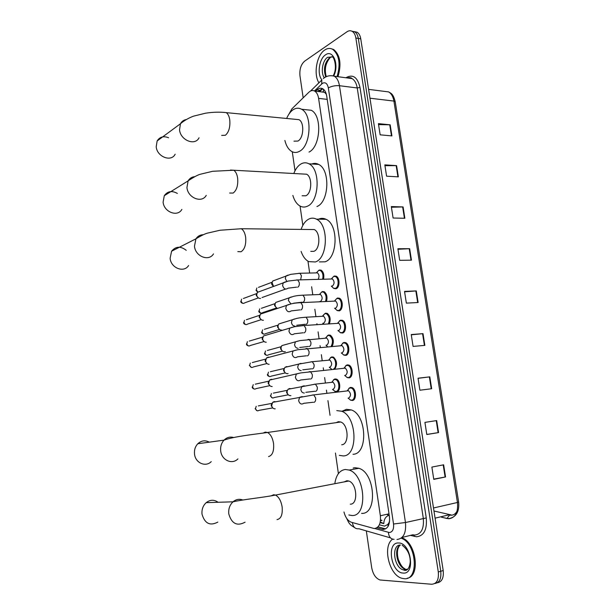 <?xml version="1.0" encoding="UTF-8"?>
<svg xmlns="http://www.w3.org/2000/svg" width="615" height="615" viewBox="0 0 615 615"><rect width="100%" height="100%" fill="white"/><g stroke="black" fill="none" stroke-linecap="round" stroke-linejoin="round"><path stroke-width="0.92" d="M333.476 379.809L334.929 378.963L336.405 379.124C340.618 380.524 340.933 391.332 336.782 391.755L334.798 391.294M331.716 369.3L329.486 367.217M330.393 357.707L331.739 356.923L333.307 357.069C337.02 360.482 337.52 364.457 334.806 368.992M327.334 335.736L328.571 335.006L330.224 335.152C333.53 337.912 334.191 341.625 332.208 346.276M345.684 365.74L347.168 364.872L348.797 365.041C353.095 366.525 353.325 377.372 349.074 377.879L346.914 377.379L344.861 375.434M342.517 343.27L343.885 342.463L345.607 342.624C349.804 344.123 349.943 354.763 345.784 355.393L343.524 354.886L341.502 352.895M339.372 320.93L340.625 320.192L342.424 320.338C346.529 321.853 346.583 332.292 342.509 333.038L340.149 332.531M337.381 298.044L339.265 298.183C343.262 299.713 343.247 309.96 339.249 310.821L336.805 310.306M348.874 388.342L350.473 387.412L352.003 387.588C356.408 389.057 356.731 400.119 352.387 400.496L350.319 400.004L348.244 398.097M334.153 276.035L336.121 276.158C340.018 277.688 339.934 287.766 336.013 288.735L333.484 288.22M379.34 524.841L384.552 526.125L387.796 524.487L389.518 521.889M343.97 511.98C345.384 517.399 347.813 520.813 351.273 522.235L374.228 528.554C378.963 527.839 381 523.573 380.354 515.762L318.601 98.385C318.017 94.81 316.725 92.388 314.719 91.12C312.758 90.051 310.798 90.436 308.838 92.281L291.917 108.832L288.881 114.213M326.042 93.28L323.444 91.866L321.414 91.919M389.618 520.859L389.087 522.312M380.462 520.759L382.007 520.405L380.539 519.852M325.12 92.88L326.365 94.341M292.286 151.767L295.008 170.786M300.066 206.063L302.834 225.367M307.961 261.183L309.653 272.968M311.628 286.759L312.758 294.685M314.849 309.26L315.895 316.533M316.91 323.659L317.033 324.52M318.093 331.892L319.039 338.511M320.069 345.676L320.292 347.252M321.353 354.663L322.206 360.613M323.244 367.824L323.567 370.115M324.635 377.579L325.397 382.853M326.434 390.11L326.865 393.123M327.941 400.626L330.047 415.317M335.444 453.009L338.396 473.627M325.42 313.22L327.149 313.35C330.14 315.695 330.885 319.162 329.402 323.736M322.291 291.564L324.097 291.679C326.811 293.709 327.611 296.937 326.496 301.35M319.177 270.023L321.053 270.123C323.528 271.915 324.359 274.913 323.536 279.118M376.803 527.831L383.253 529.461C388.027 528.746 390.087 524.503 389.441 516.723L326.703 96.025C326.119 92.481 324.828 90.082 322.821 88.814C320.838 87.745 318.854 88.13 316.871 89.975L315.587 91.22M303.172 97.823L299.966 75.837C299.405 69.295 300.973 64.398 304.663 61.139L346.952 31.803C348.813 30.558 350.581 30.419 352.28 31.403C354.125 32.603 355.324 34.817 355.862 38.03L438.295 571.973C438.964 579.807 436.742 583.896 431.63 584.25L379.978 579.983C375.727 578.346 372.967 574.233 371.691 567.645L366.325 530.891M354.363 31.626L357.169 32.249C359.022 33.448 360.221 35.647 360.759 38.853L443.2 570.566L440.755 571.266C441.439 578.615 439.448 582.705 434.767 583.543C439.448 582.705 441.439 578.615 440.755 571.266L358.314 38.445L440.755 571.266L438.295 571.973M351.918 31.204L354.724 31.826C356.577 33.026 357.776 35.232 358.314 38.445C357.776 35.232 356.577 33.026 354.724 31.826L351.918 31.204M318.109 91.527L322.406 88.598M385.667 528.854L377.987 526.863M457.137 510.934C455.73 513.71 453.724 515.147 451.11 515.224L450.057 515.147M378.563 124.591L390.171 124.814L378.41 123.638L380.155 134.839L391.916 135.9L390.171 124.814M384.959 165.681L396.59 165.643L384.829 164.866L386.589 176.19L398.359 176.859L396.59 165.643M391.424 207.247L403.086 206.932L391.317 206.563L393.1 218.018L404.87 218.271L403.086 206.932M397.966 249.283L409.651 248.691L397.882 248.737L399.688 260.322L411.458 260.16L409.651 248.691M443.638 464.802L431.876 467.077L433.783 479.362L445.552 476.956L443.638 464.802M433.744 479.116L445.552 476.956M436.681 420.575L424.919 422.39L426.802 434.521L438.572 432.583L436.681 420.575M426.795 434.436L438.572 432.583M418.054 378.325L429.808 376.857L418.039 378.217L419.907 390.21L431.676 388.734L429.808 376.857M411.281 334.814L423.012 333.645L411.243 334.552L413.088 346.414L424.857 345.384L423.012 333.645M404.585 291.802L416.293 290.926L404.524 291.402L406.354 303.118L418.123 302.526L416.293 290.926M443.2 570.566C443.892 577.892 441.893 581.975 437.211 582.82M433.967 510.996L451.056 514.909M401.157 538.187C416.778 543.253 419.376 581.037 403.924 578.654L402.241 578.361C389.264 575.709 382.146 546.128 392.616 539.163M401.649 537.794C416.032 541.723 420.891 576.432 407.215 578.231M218.079 502.278C214.12 499.488 210.161 499.611 206.202 502.647C202.996 505.63 201.597 509.481 202.02 514.202C204.772 523.549 210.046 526.179 217.848 522.089M350.281 504.162C358.43 504.631 357.046 483.367 348.774 481.015L346.898 480.722L344.177 481.899M334.906 483.013C336.305 474.795 339.764 470.283 345.276 469.476L349.166 470.068C365.433 474.726 367.993 516.777 351.918 515.508L348.836 514.986M353.202 468.03L354.955 467.715L358.86 468.292C375.219 472.874 377.764 514.586 361.597 513.379M209.292 442.162C205.172 439.986 201.343 440.517 197.807 443.746C195.216 446.536 194.125 449.972 194.525 454.07C195.324 462.918 205.587 467.469 211.245 461.634M341.709 444.76C349.412 444.584 348.551 424.473 340.733 421.998L338.381 421.682L336.213 422.643M336.782 410.612L341.586 411.22C356.984 416.14 358.514 455.907 343.324 455.938L339.303 455.354M342.363 411.12L346.453 409.321L351.28 409.921C366.763 414.764 368.277 454.216 352.995 454.285M186.245 250.32C180.602 245.954 175.721 246.254 171.585 251.212L170.109 258.338C170.939 268.155 184.031 273.121 188.605 265.519M310.775 251.366L313.811 251.343C320.254 249.359 320.615 232.216 314.25 229.556L241.318 228.734L220.009 230.248L208.201 232.962C205.725 233.416 201.635 235.368 195.931 238.82C197.684 236.175 200.121 234.807 203.257 234.715M301.119 229.318C302.957 224.083 305.632 220.608 309.13 218.909C311.544 217.841 313.957 217.91 316.371 219.125C328.917 224.421 328.033 258.331 315.341 261.959L308.792 261.636C305.432 259.884 302.864 256.478 301.096 251.42M318.608 219.171L318.762 219.094C321.199 218.041 323.621 218.11 326.05 219.317C338.665 224.567 337.758 258.215 324.981 261.821L319.346 261.898M177.351 193.425C171.908 190.404 167.549 191.165 164.282 195.708L163.106 202.135C163.928 212.121 177.643 217.303 181.863 209.4M302.096 195.755L305.801 195.793C311.936 193.364 312.528 176.874 306.554 174.206L303.08 174.014M293.801 173.515C295.615 168.833 298.075 165.604 301.189 163.836C303.802 162.46 306.393 162.445 308.953 163.813C320.73 169.11 319.385 201.735 307.308 206.248C304.879 207.355 302.511 207.317 300.189 206.133C296.861 204.28 294.416 200.705 292.855 195.401M311.782 163.99C314.111 163.09 316.387 163.229 318.632 164.42C330.478 169.686 329.094 202.058 316.94 206.532M168.61 137.76C163.559 135.777 159.739 136.845 157.14 140.958L156.202 146.785C157.033 156.887 171.27 162.322 175.16 154.204M293.962 141.166L297.906 141.066C303.756 138.229 304.548 122.308 298.944 119.656L295.777 119.348M286.644 118.464C288.389 114.329 290.626 111.369 293.363 109.585C296.153 107.871 298.89 107.763 301.581 109.255C312.635 114.536 310.913 146.047 299.39 151.367C296.776 152.781 294.247 152.835 291.794 151.513C288.535 149.591 286.229 145.901 284.876 140.443M305.025 109.616L311.244 110.27C322.368 115.528 320.607 146.793 309.007 152.059M318.924 82.833C313.335 74.231 316.633 55.142 324.735 50.015C327.526 48.147 330.224 47.947 332.83 49.415C339.296 55.027 340.71 64.083 337.074 76.583M330.824 48.6L333.745 49.554C340.21 55.166 341.625 64.214 337.981 76.706M347.675 390.656L348.528 390.756C351.057 393.485 351.127 395.906 348.751 398.036L348.62 398.051M347.314 390.694L349.428 388.034L351.326 388.065C355.447 389.441 355.754 399.812 351.688 400.165L350.312 400.004M275.205 408.844L274.836 408.867C273.137 408.668 272.084 407.576 271.676 405.585L272.66 402.341L274.213 401.58L275.605 401.787M272.814 407.953L271.2 405.723L271.915 403.379L258.3 405.908M344.369 368.031L345.276 368.131C347.729 370.814 347.783 373.228 345.438 375.373L345.169 375.396M344.085 368.062L346.245 365.441L348.113 365.502C352.141 366.894 352.357 377.064 348.374 377.541L346.906 377.379M272.161 386.512L271.961 386.528C270.185 386.389 269.078 385.29 268.64 383.214L269.555 380.093L271.177 379.286L272.414 379.455M269.885 385.69L268.171 383.414L268.832 381.162L255.286 384.175M341.087 345.553L342.04 345.645C344.423 348.282 344.462 350.681 342.148 352.841L341.74 352.879M340.871 345.569L343.078 342.986L344.915 343.07C348.843 344.477 348.982 354.455 345.077 355.047L343.531 354.886M269.139 364.311L269.093 364.311C267.248 364.234 266.095 363.127 265.618 360.982L266.464 357.976L268.163 357.123L269.239 357.254M266.979 363.565L265.165 361.243L265.772 359.075L252.288 362.566M337.82 323.198L338.827 323.29C341.133 325.889 341.156 328.272 338.88 330.447L338.335 330.486M337.681 323.213L339.926 320.669L341.732 320.776C345.569 322.191 345.63 331.985 341.802 332.684L340.172 332.538L338.173 330.501M266.241 342.224L266.134 342.24C264.273 342.155 263.097 341.041 262.62 338.88L263.397 335.99L266.08 335.19M264.096 341.563L262.175 339.196L262.736 337.112L249.298 341.079M337.427 323.375L339.926 320.669M334.26 301.127L335.629 301.066C337.866 303.618 337.866 305.993 335.629 308.192L334.944 308.223M334.506 300.989L336.797 298.475L338.565 298.606C342.309 300.035 342.294 309.645 338.55 310.452L336.843 310.321L334.86 308.23M263.397 320.269L263.151 320.292C261.283 320.184 260.114 319.054 259.638 316.91L260.353 314.127L262.936 313.258M261.237 319.685L259.199 317.286L259.722 315.272L246.331 319.723M331.308 279.002L333.684 276.412L331.416 278.879L332.446 278.972C334.622 281.486 334.606 283.846 332.392 286.06L331.585 286.09M333.684 276.412L335.413 276.565C339.065 277.995 338.988 287.451 335.313 288.358L333.53 288.243L331.293 286.098M260.56 298.436L260.176 298.483C258.315 298.344 257.147 297.199 256.67 295.062L257.331 292.379L259.807 291.464M258.392 297.937L256.247 295.5L256.724 293.563L243.371 298.49M332.146 382.107L332.969 382.199C335.383 384.844 335.459 387.219 333.184 389.326L332.992 389.341M290.903 395.614L290.288 395.699C288.058 395.322 287.005 393.8 287.12 391.132L288.058 389.264L289.565 388.526L290.803 388.703M331.908 382.138L333.976 379.54L335.736 379.578C339.68 380.893 339.98 391.032 336.082 391.424L334.76 391.278L332.738 389.372M288.312 394.876L286.59 392.616L287.282 390.317L273.375 393.123M328.956 359.99L329.825 360.082C332.177 362.681 332.231 365.041 329.986 367.163L329.671 367.193M288.097 373.574L287.397 373.72C285.114 373.413 284.007 371.906 284.076 369.2L284.953 367.37L286.529 366.594L287.62 366.732M328.787 360.006L330.901 357.453L332.63 357.515C336.213 358.753 336.797 367.855 333.376 369.138M285.375 372.967L283.561 370.668L284.207 368.454L270.362 371.729M325.781 338.004L326.703 338.089C328.987 340.649 329.025 343.001 326.811 345.138L326.365 345.169M285.299 351.642L284.484 351.857C282.17 351.611 281.024 350.12 281.047 347.383L281.862 345.599L284.453 344.892M325.373 338.189L327.841 335.498L329.54 335.582C332.776 338.435 333.315 342.032 331.139 346.368M282.47 351.18L280.555 348.843L281.147 346.706L267.364 350.458M327.426 346.668L326.25 345.184M322.637 316.148L323.598 316.225C325.812 318.747 325.835 321.084 323.651 323.236L323.083 323.275M281.647 330.117L281.478 330.132C279.187 329.863 278.042 328.379 278.034 325.696L278.803 323.951L281.301 323.183M322.298 316.295L324.789 313.665L326.465 313.773C329.363 316.133 330.009 319.477 328.418 323.798M279.579 329.517L277.557 327.149L278.111 325.089L264.381 329.309M323.559 324.113L323.036 323.275M322.552 316.287L324.789 313.665M319.562 294.347L321.76 291.956L319.531 294.408L320.507 294.485C322.66 296.968 322.66 299.29 320.515 301.465L319.838 301.496M277.511 308.399C275.781 307.608 274.966 306.185 275.051 304.125L275.758 302.426L278.164 301.604M321.76 291.956L323.398 292.087C326.019 294.093 326.734 297.199 325.55 301.396M276.704 307.984L274.582 305.578L275.089 303.595L261.413 308.284M316.571 272.614L318.755 270.377L316.479 272.783L317.432 272.868C319.246 274.574 319.485 276.704 318.155 279.272M273.567 286.359L272.076 282.669L272.737 281.024L275.043 280.148M318.755 270.377L320.354 270.523C322.729 272.268 323.482 275.136 322.621 279.141M273.344 286.444L271.63 284.138L272.099 282.224L258.461 287.374M323.436 89.237L323.444 91.866M387.796 524.487L388.18 526.202M389.003 513.809L380.354 515.762M327.203 99.369L318.601 98.385M374.773 528.531L389.349 532.521C392.578 532.06 393.969 529.223 393.531 524.011L328.333 87.907C327.341 83.456 325.404 81.918 322.498 83.286L314.45 90.974M324.059 77.967L323.29 78.566C326.48 75.883 330.155 75.099 334.322 76.214C336.966 77.897 338.68 81.065 339.457 85.708L405.462 522.527C406.33 532.982 403.502 538.64 396.983 539.501M345.876 77.767C352.802 73.854 357.507 77.075 359.998 87.43L426.257 517.938L405.462 522.527L393.531 524.011M310.529 91.043L321.783 80.035L321.714 83.917M426.257 517.938C427.225 529.53 424.004 535.819 416.586 536.795L410.459 535.365M402.01 537.464L412.788 534.789L414.733 535.081C421.313 534.197 424.166 528.608 423.305 518.307L357.238 87.968C356.462 83.386 354.74 80.265 352.064 78.597L347.46 77.974M355.862 38.03L360.759 38.853M348.313 78.09L349.036 77.59M390.502 537.879L358.937 528.754C355.278 529.169 353.11 527.109 352.418 522.566M328.333 87.907C331.6 86.138 335.313 85.408 339.457 85.708L357.238 87.968L359.998 87.43M413.757 534.996L414.395 536.465M388.388 532.375C388.826 536.826 390.725 539.14 394.092 539.332M380.124 522.627L383.806 523.611C383.96 519.36 385.605 516.615 388.742 515.362L386.743 514.325M335.567 288.35L335.636 288.827M338.804 310.444L338.873 310.906M384.375 528.646L381.83 529.246M319.4 90.282L316.871 89.975M441.447 517.207L448.819 518.776C455.415 517.792 458.29 512.364 457.445 502.486L458.629 502.009L395.222 101.829L393.908 101.075C393.116 96.601 391.355 93.549 388.603 91.912L383.906 91.32M446.874 518.537L449.457 515.285M380.278 521.92L383.806 523.611M433.498 507.982L457.445 502.486L393.908 101.075L369.961 98.208M449.496 514.724L435.074 518.161M415.855 290.949L417.685 302.549M422.574 333.684L424.419 345.422M429.37 376.91L431.238 388.788M436.243 420.645L438.134 432.66M443.2 464.886L445.114 477.04M409.221 248.706L411.02 260.168M402.648 206.932L404.432 218.264M396.16 165.627L397.92 176.828M389.741 124.791L391.478 135.861M407.976 568.983L404.539 570.074L403.425 569.882C393.984 567.922 391.032 545.198 400.165 545.013M398.582 542.999C410.935 542.545 415.809 574.702 403.086 573.057C390.84 572.819 386.274 541.946 398.582 542.999M407.468 569.475L405.539 569.298C397.221 567.614 393.17 548.265 400.403 545.044M405.423 570.351L404.332 569.636M277.027 519.606C281.04 518.845 282.746 514.647 282.139 507.006C281.086 500.864 278.864 496.889 275.474 495.083L273.683 494.729L271.246 495.79M245.093 522.173C237.098 526.463 231.663 523.711 228.78 513.909C228.319 508.966 229.726 504.938 233.008 501.817C236.052 499.295 239.32 498.688 242.802 499.995M268.555 456.584C272.483 455.431 274.144 451.079 273.552 443.523C272.606 437.88 270.592 434.198 267.494 432.483L265.273 432.114L263.335 432.991M237.936 458.882C232.163 464.978 221.577 460.197 220.7 450.926C220.262 446.644 221.369 443.046 224.021 440.132C226.835 437.388 230.041 436.519 233.639 437.519M237.797 251.612L241.034 251.773C244.678 249.39 246.215 244.555 245.646 237.275C244.985 232.993 243.54 230.148 241.318 228.734M213.505 253.895C208.854 261.782 195.362 256.501 194.463 246.238L195.931 238.82L171.585 251.212M229.649 193.033L233.139 193.064C236.706 190.335 238.213 185.376 237.651 178.166C237.044 174.206 235.737 171.57 233.731 170.24L230.464 170.048M206.256 195.332C201.966 203.519 187.844 197.984 186.937 187.567L188.105 180.871C189.566 178.412 191.703 177.02 194.509 176.69M221.654 135.408L225.374 135.269C228.865 132.217 230.333 127.128 229.779 119.994C229.226 116.327 228.042 113.875 226.228 112.63L223.245 112.337M199.052 137.775C195.109 146.178 180.441 140.343 179.534 129.811L180.472 123.753C181.671 121.501 183.501 120.125 185.968 119.618M324.151 77.544C320.546 72.409 322.56 60.408 327.595 57.31L332.477 56.964C332.7 55.189 338.365 66.351 333.245 75.707M321.868 79.842C316.963 74.177 319.139 58.779 325.466 54.881C333.061 48.946 339.465 64.921 333.737 75.906M325.643 76.714C323.259 68.995 324.612 62.63 329.702 57.618L332.008 56.718M272.722 407.914L259.076 410.343C257.385 411.35 256.186 410.766 255.494 408.583L256.209 406.3L255.494 408.583M313.158 402.264L303.81 403.309C301.388 404.785 299.666 403.901 298.636 400.665L299.628 397.29L302.211 396.575M312.335 395.03L313.735 394.892L315.61 397.936C315.887 400.38 315.341 401.856 313.973 402.371M269.8 385.659L256.224 388.572C254.518 389.626 253.311 389.041 252.588 386.827L253.249 384.629L252.588 386.827M309.814 378.955L300.643 379.993C298.206 381.523 296.453 380.647 295.392 377.356L296.299 374.112L298.836 373.336M309.114 371.729L310.498 371.621L312.297 374.573C312.574 377.003 312.028 378.502 310.675 379.055M266.902 363.542L253.388 366.932C251.673 368.016 250.443 367.439 249.698 365.195L250.305 363.073L249.698 365.195M249.329 365.356L251.497 367.463M306.485 355.785L297.483 356.815C295.039 358.399 293.263 357.53 292.163 354.194L293.001 351.073L295.477 350.235M305.916 348.582L307.277 348.49L309.007 351.35C309.284 353.771 308.745 355.286 307.4 355.885M264.027 341.54L250.559 345.415C248.844 346.537 247.599 345.961 246.83 343.685L247.391 341.648L246.83 343.685M303.18 332.769L294.331 333.791C291.887 335.421 290.096 334.552 288.95 331.178L289.726 328.172L292.14 327.28M302.741 325.566L304.071 325.504L305.74 328.279C306.009 330.686 305.478 332.215 304.141 332.861M261.167 319.669L247.745 324.02C246.031 325.181 244.77 324.605 243.971 322.298L244.493 320.33L243.971 322.298M243.609 322.529L243.609 322.491C243.517 323.528 244.293 324.243 245.939 324.628M299.897 309.891L291.203 310.906C288.758 312.581 286.944 311.713 285.76 308.292L286.475 305.401L288.819 304.471M299.582 302.695L300.889 302.657L302.488 305.34C302.757 307.738 302.234 309.284 300.912 309.975M258.323 297.921L244.939 302.757C243.225 303.941 241.956 303.372 241.134 301.035L241.61 299.144L241.134 301.035M240.773 301.296L240.773 301.25C240.688 302.326 241.495 303.041 243.186 303.395M296.638 287.151L288.089 288.166C285.637 289.888 283.807 289.012 282.593 285.552L283.246 282.769L285.514 281.793M296.445 279.963L297.721 279.94L299.259 282.546C299.528 284.93 299.005 286.49 297.691 287.228M288.166 394.822L274.221 397.528C272.568 398.497 271.407 397.905 270.723 395.76L271.415 393.515L270.723 395.76M304.364 393.031C302.434 392.993 301.258 391.809 300.835 389.48L301.827 386.466L304.217 385.782M314.127 384.26L315.441 384.137L317.248 387.043C317.517 389.403 316.986 390.84 315.664 391.355M285.237 372.921L271.361 376.103C269.708 377.11 268.524 376.518 267.817 374.343L268.455 372.175L267.817 374.343M267.425 374.489L267.417 374.474C267.317 375.396 268.025 376.096 269.562 376.572M301.219 370.591C299.29 370.522 298.114 369.331 297.698 367.017L298.606 364.118L300.958 363.373M311.013 361.797L312.312 361.705L314.05 364.526C314.319 366.871 313.796 368.324 312.482 368.885M282.331 351.142L268.517 354.793C266.856 355.839 265.657 355.255 264.927 353.048L265.519 350.957L264.927 353.048M264.535 353.225L264.535 353.202C264.412 354.132 265.15 354.84 266.749 355.309M298.091 348.29C296.161 348.19 294.985 346.991 294.57 344.684L295.415 341.894L297.714 341.102M307.915 339.472L309.191 339.395L310.867 342.14C311.136 344.477 310.613 345.945 309.314 346.545M279.441 329.486L265.688 333.614C264.019 334.691 262.805 334.106 262.052 331.869L262.597 329.855L262.052 331.869M261.667 332.085L261.659 332.054C261.544 333.023 262.305 333.73 263.95 334.16M294.977 326.119C293.048 325.988 291.879 324.774 291.464 322.483L292.248 319.8L294.485 318.962M304.84 317.286L306.093 317.225L307.708 319.885C307.969 322.206 307.454 323.69 306.162 324.336M276.573 307.961L262.866 312.551C261.198 313.658 259.968 313.081 259.192 310.813L259.699 308.868L259.192 310.813M258.815 311.059L258.807 311.021C258.692 312.036 259.476 312.735 261.175 313.135M290.872 303.918L288.381 300.412L289.104 297.837L291.279 296.96M301.788 295.223L303.011 295.185L304.563 297.768C304.825 300.074 304.317 301.573 303.034 302.257M257.731 291.979L256.347 289.873L256.816 287.997L256.347 289.873M255.978 290.157L257.6 292.094M286.805 281.409L285.306 278.472L285.983 275.997L288.089 275.082M298.744 273.283L299.943 273.268L301.435 275.774L300.666 279.756M335.367 391.594L337.812 391.301M347.513 377.702L350.112 377.425M344.131 355.224L346.675 354.993M340.764 332.884L343.262 332.707M337.427 310.675L339.872 310.544M350.927 400.319L353.564 399.988M334.114 288.604L336.497 288.52M380.47 520.667L381.823 520.351M322.69 88.737L319.608 91.704M324.297 92.273L314.719 91.12M352.28 31.403L357.169 32.249M334.322 76.214L352.064 78.597C351.104 77.567 349.543 77.359 347.39 77.967M346.66 518.353C349.551 524.703 349.674 523.549 350.973 525.225L354.847 527.801M458.636 502.055C459.482 511.326 456.43 516.808 449.473 518.499L446.944 518.514L441.524 517.184M368.593 89.375L388.603 91.912C391.002 93.372 393.177 93.603 395.199 101.683M389.203 515.155L388.742 515.362L389.257 515.501M402.149 545.221C407.56 549.272 410.251 554.838 410.236 561.918C409.452 569.405 406.3 571.12 404.209 570.205L403.425 569.882L405.539 569.298C403.855 567.876 401.964 568.291 398.382 559.565C396.737 553.369 397.182 548.68 399.712 545.49M348.774 481.015L275.474 495.083C261.667 497.712 243.14 499.457 233.008 501.817L206.202 502.647M349.166 470.068L358.86 468.292M340.733 421.998L267.494 432.483C253.234 434.49 234.315 436.396 224.021 440.132L197.807 443.746M341.586 411.22L351.28 409.921M316.371 219.125L326.05 219.317M306.554 174.206L233.731 170.24L212.675 171.285L200.99 174.083C198.491 174.529 194.194 176.789 188.105 180.871L164.282 195.708M308.953 163.813L318.632 164.42M298.944 119.656L226.228 112.63C219.64 111.876 212.729 112.068 205.487 113.214L193.948 116.043C192.618 116.381 185.453 119.272 180.472 123.753L157.14 140.958M301.581 109.255L311.244 110.27M332.83 49.415L333.745 49.554M331.4 56.834L330.955 57.072M330.209 57.61C325.589 62.945 324.266 69.264 326.25 76.567M257.132 410.774L255.11 408.668M348.528 390.756L313.735 394.892L272.66 402.341M351.326 388.065L352.61 387.911M348.067 398.12L348.544 398.543M347.437 390.679L349.428 388.034M271.2 404.855L271.676 404.378M254.303 389.057C252.819 388.565 252.119 387.857 252.212 386.935M345.276 368.131L300.896 372.898L269.555 380.093M348.113 365.502L349.397 365.372M344.669 375.45L345.184 375.926M344.2 368.054L346.245 365.441M268.171 382.599L268.632 382.084M342.04 345.645L297.691 349.735L266.464 357.976M344.915 343.07L346.207 342.97M341.294 352.918L341.855 353.448M340.971 345.561L343.078 342.986M265.157 360.467L265.611 359.913M248.706 345.984C247.115 345.553 246.369 344.846 246.454 343.846M338.827 323.29L304.071 325.504L294.5 326.703L263.397 335.99M341.732 320.776L343.024 320.692M337.943 330.516L338.55 331.116M262.167 338.465L262.605 337.866M335.629 301.066L300.889 302.657C294.001 303.049 293.324 303.472 291.333 303.818L260.353 314.127M334.575 300.981L336.797 298.475M338.565 298.606L339.864 298.544M334.606 308.238L335.267 308.914M259.192 316.594L259.622 315.949M332.446 278.972L297.721 279.94L288.197 281.063L257.331 292.379M335.413 276.565L336.72 276.527M285.56 289.073L262.036 297.537M256.232 294.839L256.655 294.154M272.391 397.951L270.323 395.86M314.872 391.263L305.847 392.309M332.969 382.199L315.441 384.137L288.058 389.264M335.736 379.578L336.997 379.44M332.515 389.403L333.115 389.925M331.954 382.13L333.976 379.54M286.605 391.67L287.12 391.132M311.636 368.792L302.772 369.83M329.825 360.082L312.312 361.705L298.606 364.118L284.953 367.37M332.63 357.515L333.899 357.4M329.24 367.24L329.878 367.816M328.825 360.006L330.901 357.453M283.569 369.776L284.076 369.2M308.423 346.46L299.713 347.483M326.703 338.089L299.866 340.602L281.862 345.599M329.54 335.582L330.809 335.49M325.988 345.2L326.665 345.838M325.712 338.012L327.841 335.498M280.555 347.998L281.047 347.383M305.232 324.259L296.668 325.274M323.598 316.225L306.093 317.225C298.529 317.778 298.967 318.047 296.784 318.393L278.803 323.951M326.465 313.773L327.741 313.704M322.752 323.29L323.467 323.99M277.557 326.35L278.034 325.696M302.057 302.188L293.639 303.203M320.507 294.485L303.011 295.185C296.03 295.577 295.7 295.976 293.724 296.307L275.758 302.426M323.398 292.087L324.682 292.033M274.574 304.817L275.051 304.125M317.432 272.868L299.943 273.268L290.68 274.351L272.737 281.024M320.354 270.523L321.645 270.492M271.615 283.407L272.076 282.669"/></g></svg>
